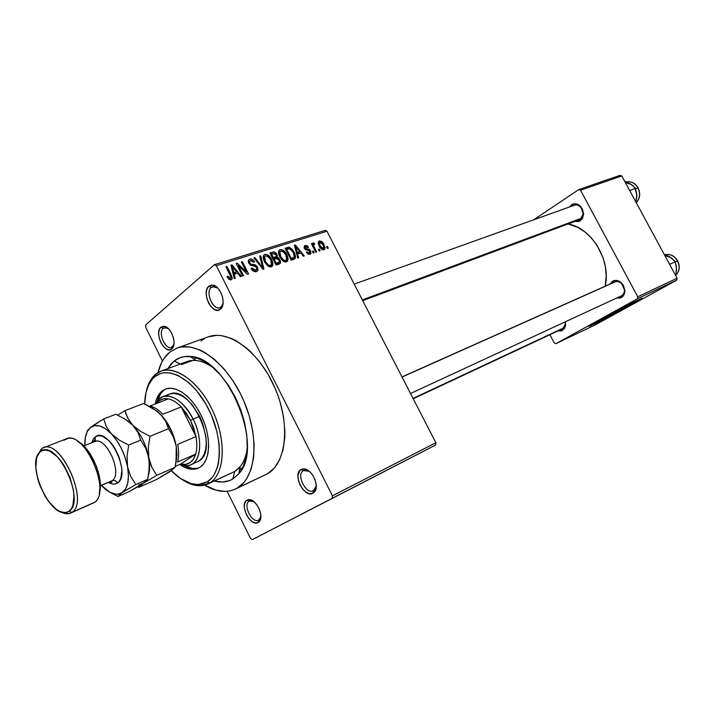 <?xml version="1.0" encoding="UTF-8"?>
<svg xmlns="http://www.w3.org/2000/svg" width="715" height="715" viewBox="0 0 715 715"><rect width="100%" height="100%" fill="white"/><g stroke="black" fill="none" stroke-linecap="round" stroke-linejoin="round"><path stroke-width="1.07" d="M258.696 520.082L259.947 518.956L260.886 516.596L258.615 520.118C252.073 523.952 242.465 504.433 249.276 501.161L246.97 500.143L249.213 499.624C256.265 499.302 264.175 515.738 259.59 521.208L258.106 522.531L258.696 520.082L258.106 522.531L260.626 518.786L260.805 514.746L259.724 510.179L257.525 505.782L254.576 502.243L251.322 500.098L248.266 499.687L245.88 501.036L244.512 503.941L244.36 507.954L246.407 514.702L248.99 518.706L252.109 521.601L255.309 522.942L258.106 522.531C250.42 527.268 238.89 504.057 246.97 500.143L249.276 501.161L253.593 501.412L251.171 500.715L249.276 501.161C242.421 504.459 252.189 524.113 258.696 520.082M172.422 346.775L173.942 344.371L171.421 347.338C165.281 350.082 157.684 332.448 163.252 328.364L160.902 327.211L164.173 326.308C171.144 326.809 177.293 343.861 172.208 348.554L172.422 346.775L171.743 348.992L173.441 346.426L174.067 342.574L173.495 338.025L171.832 333.476L169.321 329.642L166.354 327.104L163.404 326.255L160.902 327.211L159.239 329.812L158.659 333.646L159.239 338.15L160.884 342.637L163.36 346.435L166.282 348.974L169.223 349.876L171.743 348.992C164.942 355.23 153.725 332.636 160.902 327.211L163.252 328.364L164.343 327.738L168.204 328.48L166.023 327.604L163.252 328.364L165.594 327.559L163.252 328.364C157.157 332.949 166.666 352.066 172.422 346.775M221.096 306.932L223.062 303.509L221.096 306.932L219.845 307.629C212.936 310.569 205.071 292.024 211.283 287.43L208.825 286.17L212.909 285.124C220.524 285.982 226.521 303.482 221.015 308.683L220.434 309.238L221.096 306.932L220.434 309.238L222.383 306.404L223.152 302.222L222.615 297.333L220.846 292.489L218.138 288.449L214.893 285.83L211.622 285.035L208.825 286.17L206.93 289.048L206.206 293.221L206.751 298.048L208.494 302.82L211.157 306.824L214.357 309.443L217.619 310.301L220.434 309.238C212.739 316.245 200.736 292.328 208.825 286.17L211.283 287.43L212.641 286.661L217.744 288.029L214.741 286.554L211.283 287.43L214.205 286.483L211.283 287.43C204.41 292.632 214.58 312.884 221.096 306.932M313.554 490.651L315.109 489.221L316.262 485.753L313.456 490.704C306.047 495.003 295.778 474.304 303.455 470.586L301.051 469.478L303.884 468.852C311.633 468.736 319.703 485.414 314.841 491.536L313 493.225L313.554 490.651L313 493.225L315.244 490.874L316.2 484.77L315.092 479.881L312.741 475.216L309.515 471.489L305.922 469.29L302.517 468.933L299.817 470.47L297.923 475.69L298.352 480.346L300.094 485.145L302.892 489.373L306.315 492.394L309.863 493.752L313 493.225C304.295 498.543 291.943 473.938 301.051 469.478L303.455 470.586L309.255 471.274L305.85 470.059L303.455 470.586C295.724 474.34 306.19 495.182 313.554 490.651M625.947 306.726L625.643 306.163L625.947 306.726L619.932 309.979L597.812 320.847C596.033 322.304 614.846 312.857 625.947 306.726L632.668 302.677L625.947 306.726M590.519 325.039C596.31 322.608 618.198 311.409 631.452 304.107L631.729 304.626C614.024 314.385 584.423 329.195 589.401 325.772L598.687 320.365L589.133 326.174L607.527 317.389L638.504 300.818L641.266 298.656L633.007 302.49L598.687 320.365C616.312 310.605 646.914 295.295 641.766 298.79L631.729 304.626L631.452 304.107L640.309 299.049M385.224 471.078L325.951 501.635L385.224 471.078M562.696 328.748L562.517 330.446L558.156 330.884L561.284 330.947L564.484 328.578L565.52 325.799L565.315 321.813L565.61 324.994L562.517 330.446L562.696 328.748L565.27 324.199L565.1 321.911C565.628 325.084 564.823 327.363 562.696 328.748L413.225 398.756M410.517 393.491L621.496 295.796L621.371 297.538L616.536 298.092L620.003 298.101L623.543 295.51L624.883 290.835L623.552 285.643L621.362 282.791L618.52 280.95L613.971 280.637L612.621 281.209L614.185 282.166L612.621 281.209C615.606 279.726 618.573 280.307 621.55 282.961L624.856 290.129C624.981 293.552 623.82 296.028 621.371 297.538L621.496 295.787C623.534 294.517 624.508 292.462 624.401 289.611L621.648 283.649C619.172 281.442 616.696 280.95 614.212 282.184L614.668 281.951C621.558 278.43 628.44 292.355 621.496 295.787L621.147 295.956M580.464 219.201L580.303 220.881L574.797 221.444L578.989 221.507L582.385 218.71L583.628 213.892L582.278 208.691L580.133 205.911L577.363 204.177L572.965 204.097L571.66 204.74L573.117 205.67L571.66 204.74C574.78 202.989 577.827 203.605 580.812 206.59L583.619 214.446L580.303 220.881L580.464 219.201L583.226 213.848L580.893 207.314C578.408 204.83 575.87 204.311 573.269 205.768L574.342 205.232C581 202.408 586.792 215.608 580.464 219.201L579.508 219.684M315.029 489.909L315.789 489.534M221.498 306.789L222.338 306.503L221.498 306.789M172.735 346.659L173.45 346.4L172.735 346.659M259.858 519.492L260.537 519.153M234.743 471.48L240.142 466.716C243.556 462.507 245.862 456.93 247.068 449.967C245.2 460.335 241.098 467.503 234.743 471.48L207.806 484.028C200.406 487.192 192.138 485.878 183.004 480.096C188.939 483.894 194.641 485.78 200.111 485.744L209.736 482.991C225.359 473.947 226.655 438.331 211.399 408.077C196.375 377.663 169.848 362.308 155.807 374.124L155.057 376.537C168.642 365.151 194.257 380.058 208.771 409.445C223.5 438.688 222.311 473.116 207.243 481.892L209.736 482.991L234.743 471.48L232.813 479.023L234.743 471.48L207.806 484.028M212.838 367.447C207.064 363.381 201.478 361.075 196.089 360.521C190.503 360.011 185.65 361.37 181.53 364.587L186.785 361.629C194.552 358.885 203.23 360.825 212.838 367.447M174.129 361.03C178.634 357.464 183.952 355.945 190.092 356.481C227.316 356.588 264.979 447.384 238.756 473.813L232.813 479.023L229.533 480.623L222.32 482.035L214.33 481.025C221.212 482.866 227.37 482.205 232.813 479.023L238.551 474.063L243.002 466.913L245.942 457.806L247.229 447.081L246.782 435.167L244.602 422.556L240.758 409.775L235.423 397.379L228.809 385.903L221.221 375.831L212.972 367.564L204.436 361.441L195.955 357.67L191.843 356.705L184.086 356.633L180.511 357.518L174.129 361.03L180.341 364.015L174.129 361.03L171.377 363.622L167.739 368.681L174.129 361.03M235.396 489.06L267.428 473.795L235.396 489.06C226.172 493.118 215.921 491.822 204.633 485.154L216.171 490.213L225.18 491.402L229.452 490.973L233.501 489.855L267.428 473.795L274.203 468.155L279.511 460.022L283.095 449.672L284.784 437.491L284.874 430.859L283.533 416.863L280.191 402.375L277.813 395.145L274.989 388.031L268.143 374.454L259.956 362.237L250.795 351.887L245.978 347.553L236.111 340.751L231.177 338.356L221.543 335.639L216.94 335.335L208.396 336.81M157.961 372.631C160.223 363.658 164.146 356.839 169.723 352.182L176.927 348.098C196.902 340.42 227.933 363.881 243.761 400.811C259.813 437.634 256.122 477.54 237.3 488.05L243.967 482.411L246.755 478.621L251.099 469.237L253.602 457.761L254.138 444.623L252.636 430.358L249.151 415.576L243.806 400.918L240.508 393.84L232.84 380.55L224.036 368.904L214.491 359.386L204.606 352.361L199.673 349.867L190.074 346.998L181.145 346.998L177.043 348.053L169.723 352.182L163.806 358.805L161.429 362.952L157.961 372.631M239.65 469.219L242.537 467.887L239.65 469.219M192.719 360.431L181.53 364.587L192.719 360.431M250.509 538.431L227.102 491.294L250.509 538.431L252.288 539.655L435.596 445.034L252.288 539.655L250.509 538.431M162.439 361.039L145.699 327.309L145.681 324.95L214.42 264.693L325.119 230.391L326.978 231.231L435.864 442.728L332.43 495.826L216.288 265.64L326.978 231.231L435.864 442.728L435.596 445.034L252.288 539.655L332.252 498.275L332.43 495.826L332.252 498.275L435.596 445.034L435.864 442.728L332.43 495.826L216.288 265.64L326.978 231.231L325.119 230.391L214.42 264.693L216.288 265.64L214.42 264.693L145.681 324.95L145.699 327.309L162.439 361.039M323.859 249.767L324.699 249.16L325.021 247.587L322.528 242.349L319.659 240.901L318.407 241.759L318.175 243.109L320.043 247.596L322.867 249.821L324.681 249.178L323.967 244.512C322.885 242.135 321.348 240.955 319.346 240.973L318.506 241.59L319.185 246.148C320.275 248.579 321.83 249.785 323.859 249.767M316.638 251.93L313.635 245.71L313.733 244.602L314.663 244.405L314.287 243.109L313.036 243.02L312.956 244.753L312.258 243.395L311.382 243.672L315.762 252.216L316.638 251.93L313.635 245.71L313.679 244.664L314.663 244.405L314.287 243.109L312.956 243.118L312.956 244.753L312.258 243.395L311.382 243.672L315.762 252.216L316.638 251.93M309.818 254.326L310.998 253.021L310.256 250.375L308.969 249.142L305.734 248.588L305.126 247.569L306.118 246.604L307.727 247.676L308.531 247.247L307.039 245.647L304.84 245.603L304.116 247.533L305.144 249.472L309.13 250.652L309.845 251.546L309.827 252.681L309.112 253.11L307.048 251.814L306.243 252.261L308.254 254.236L310.748 253.664L310.533 250.858L305.931 248.686L305.251 247.077L305.886 246.657L307.727 247.676L308.531 247.247L305.225 245.442L304.304 246.094L304.483 248.525L309.13 250.652L309.827 252.672L309.255 253.074L307.048 251.814L306.243 252.261L309.818 254.326M293.829 259.322L295.25 258.33L295.563 256.426L294.66 253.235L292.623 249.705L289.352 247.22L285.053 248.221L291.166 260.189L295.25 258.321L294.16 252.189L289.155 247.184L285.053 248.221L291.166 260.189L293.829 259.322M278.948 264.148L280.396 263.129L280.503 261.118L278.814 258.07L277.188 257.141L277.313 255.407L276.124 253.155L273.899 251.903L269.913 252.967L276.079 265.077L280.36 263.192L279.958 259.688L277.188 257.141L276.893 254.29C275.82 252.386 274.462 251.635 272.799 252.064L269.913 252.967L276.079 265.077L278.948 264.148M263.942 269.01L260.707 255.863L259.715 256.167L262.7 267.75L254.969 257.659L253.986 257.972L263.022 269.305L263.942 269.01L260.707 255.863L259.715 256.167L262.7 267.75L254.969 257.659L253.986 257.972L263.022 269.305L263.942 269.01M243.475 275.641L238.453 265.712L247.56 274.31L248.606 273.979L242.34 261.619L241.366 261.922L246.389 271.834L237.264 263.218L236.218 263.54L242.501 275.954L243.475 275.641L238.453 265.712L247.56 274.31L248.606 273.979L242.34 261.619L241.366 261.922L246.389 271.834L237.264 263.218L236.218 263.54L242.501 275.954L243.475 275.641M229.086 279.458L231.383 279.726L232.25 277.786L226.932 266.454L225.94 266.767L231.025 277.286L230.016 278.403L227.879 276.142L226.968 276.625L229.086 279.458L231.088 279.842L232.089 279.038L231.222 274.935L226.932 266.454L225.94 266.767L230.99 277.071L230.4 278.358L227.879 276.142L226.968 276.625L229.086 279.458M235.271 278.296L234.234 274.292L237.639 273.202L240.365 276.642L241.384 276.312L231.964 264.881L230.927 265.202L234.234 278.635L235.271 278.296L234.234 274.292L237.639 273.202L240.365 276.642L241.384 276.312L231.964 264.881L230.927 265.202L234.234 278.635L235.271 278.296M256.399 271.637L258.061 269.948L257.034 266.257L255.076 264.773L250.84 264.282L249.499 262.217L249.705 261.091L251.215 260.412L253.691 262.307L254.567 261.842L253.682 260.528L251.823 259.143L249.83 259.089L248.507 260.117L248.311 261.976L250.643 265.354L255.005 266.052L256.328 266.963L256.944 268.777L255.756 270.172L253.646 269.877L251.993 268.036L251.117 268.509L253.405 271.173L255.702 271.789L257.829 270.547L257.561 267.115L254.629 264.657L250.724 264.21L249.785 263.057L249.615 261.243L250.59 260.51L253.691 262.307L254.567 261.842C253.378 259.643 251.796 258.723 249.83 259.089L248.498 260.117L248.802 263.317L256.622 267.446L256.765 269.421L255.756 270.172L251.993 268.036L251.117 268.509C252.431 270.994 254.2 272.04 256.399 271.637M267.571 265.792L269.886 266.927L271.977 266.445L272.96 264.112L272.201 260.609L270.44 257.427L267.759 254.853L265.122 254.299L263.495 255.523L263.129 257.507L264.005 260.823L267.571 265.792L271.235 266.829L272.54 265.801L272.96 264.112L271.673 259.456C270.118 256.059 267.866 254.361 264.89 254.361L263.522 255.478L264.514 261.913L267.571 265.792M282.836 260.868L285.115 261.994L287.153 261.529L288.109 259.223L287.35 255.764L285.607 252.618L282.961 250.071L280.369 249.517L278.787 250.724L278.43 252.681L279.315 255.952L282.836 260.868L286.429 261.905L287.671 260.948L288.109 259.223L286.813 254.629C285.276 251.269 283.06 249.58 280.146 249.58L278.85 250.607L279.824 257.025L282.836 260.868M298.7 257.749L297.655 253.941L300.756 252.94L303.348 256.238L304.277 255.934L295.358 244.986L294.41 245.281L297.753 258.052L298.7 257.749L297.655 253.941L300.756 252.94L303.348 256.238L304.277 255.934L295.358 244.986L294.41 245.281L297.753 258.052L298.7 257.749M314.135 252.744L313.268 251.063L312.392 251.349L313.259 253.03L314.135 252.744L313.268 251.063L312.392 251.349L313.259 253.03L314.135 252.744M320.132 250.804L319.265 249.133L318.398 249.41L319.256 251.081L320.132 250.804L319.265 249.133L318.398 249.41L319.256 251.081L320.132 250.804M328.283 248.159L327.425 246.496L326.567 246.773L327.425 248.436L328.283 248.159L327.425 246.496L326.567 246.773L327.425 248.436L328.283 248.159M414.369 455.991L409.829 458.324L414.369 455.991M408.783 458.869L403.671 461.497L408.783 458.869M394.403 466.278L404.833 460.889L394.403 466.278M381.569 472.883L399.167 463.803L381.569 472.883M367.34 480.212L385.072 471.069L367.34 480.212M354.81 486.674L363.971 481.937L354.81 486.674M335.299 496.728L345.863 491.268L335.299 496.728M330.321 499.293L341.18 493.672L330.321 499.293M342.941 492.787L355.525 486.289L342.941 492.787M362.013 482.965L372.613 477.486L362.013 482.965M417.667 454.293L424.478 450.772L417.667 454.293M677.114 278.233L637.753 296.796L580.535 190.244L621.791 175.953L677.114 278.233L676.721 280.164L595.747 324.592L555.913 343.674L637.378 298.79L676.721 280.164L595.747 324.592L555.913 343.674L554.259 342.923L549.933 334.736L554.259 342.923L555.913 343.674L637.378 298.79L637.753 296.796L637.378 298.79L676.721 280.164L677.114 278.233L621.791 175.953L620.03 175.345L621.791 175.953L580.535 190.244L637.753 296.796L677.114 278.233M533.721 219.782L578.757 189.591L620.03 175.345L578.757 189.591L580.535 190.244L578.757 189.591L533.721 219.782M571.66 204.74L569.605 206.93L571.66 204.74M612.621 281.209L610.038 284.016L612.621 281.209M605.176 286.188L606.204 275.901L605.391 266.82L603.067 257.802L596.945 245.191L591.359 237.907L584.834 231.875L577.657 227.325L568.076 223.956C591.618 227.808 611.388 260.68 605.176 286.188M265.453 474.832L267.428 473.795C286.5 463.195 290.656 423.915 274.944 387.923C259.456 351.825 228.514 329.106 208.271 336.854L176.927 348.098M204.526 338.561L200.969 340.948M591.886 324.431L638.227 300.3M339.616 494.494L344.639 491.902L339.616 494.494M375.983 475.752L384.911 471.149L376.001 475.761M370.021 478.827L376.546 475.457L370.021 478.827M375.768 475.859L371.854 477.888L375.768 475.859M378.762 474.322L383.785 471.73L378.762 474.322M375.098 476.217L380.621 473.366L375.098 476.217M390.086 468.486L382.757 472.275L390.086 468.495M387.387 469.889L398.916 463.937L387.387 469.889M389.148 468.986L397.871 464.473L389.148 468.986M398.666 464.071L403.635 461.506L398.666 464.071M410.303 458.092L416.854 454.704L410.303 458.092M415.933 455.178L418.391 453.909L415.933 455.169M419.196 453.498L423.2 451.433L419.205 453.498M422.78 451.648L422.082 452.014L422.78 451.648M227.075 276.83L227.879 276.142L227.075 276.83M229.095 279.458L230.4 278.358L229.095 279.458M226.137 267.142L226.932 266.454L226.137 267.142M230.409 275.615L231.222 274.935L230.409 275.615M231.043 265.667L231.964 264.881L231.043 265.667M233.349 275.043L234.234 274.292L233.349 275.043M233.832 272.728L232.92 268.813L232.009 269.582L232.92 268.813L232.178 266.311L231.374 266.999L232.178 266.311L236.567 271.852L233.26 274.649L236.567 271.852L232.965 273.461L233.832 272.728L232.178 266.311L236.567 271.852L233.832 272.728M236.415 263.933L237.264 263.218L236.415 263.933M245.62 272.478L246.389 271.834L245.62 272.478M241.554 262.289L242.34 261.619L241.554 262.289M237.657 266.382L238.453 265.712L237.657 266.382M251.215 268.688L251.993 268.036L251.215 268.688M254.102 271.539L255.756 270.172L254.102 271.539M248.436 260.269L249.83 259.089L248.436 260.269M249.017 263.701L249.785 263.057L249.017 263.701M249.955 264.854L250.724 264.21L249.955 264.854M251.322 265.658L252.654 264.55L251.322 265.658M253.164 265.891L254.629 264.657L253.164 265.891M256.765 267.776L257.561 267.115L256.765 267.776M254.236 258.285L254.969 257.659L254.236 258.285M260.734 266.445L261.341 265.935L260.734 266.445M262.137 268.205L262.7 267.75L262.137 268.205M259.822 256.596L260.707 255.863L259.822 256.596M263.495 255.532L264.89 254.361L263.495 255.532M270.905 260.09L271.673 259.456L270.905 260.09M269.591 266.865L272.96 264.112L269.591 266.865M265.471 261.627L264.586 256.614L265.623 255.782L268.929 257.105L270.717 259.715L271.459 264.657L268.974 266.659L270.502 265.408C268.295 265.426 266.615 264.166 265.471 261.627L264.702 262.262L265.471 261.627L264.416 257.034L265.453 255.845L267.33 255.943L270.717 259.715L271.673 262.191L271.539 264.514L270.333 265.453L268.643 265.194L265.471 261.627M271.325 266.793L272.54 265.801M270.449 254.022L272.799 252.064L270.449 254.022M276.133 254.915L276.893 254.29L276.133 254.915M273.389 258.919L273.416 259.697L273.389 258.919M275.195 258.776L277.188 257.141L275.195 258.776M279.19 260.323L279.958 259.688L279.19 260.323M276.526 264.389L276.616 264.899L276.526 264.389M273.407 257.704L271.566 254.093L270.806 254.719L273.184 253.584L276.07 254.781L276.258 256.479L273.076 259.179L276.062 256.721L272.96 258.955L275.15 257.15L272.638 258.33L273.407 257.704L271.566 254.093L274.748 253.423L276.07 254.781L276.321 256.354L273.407 257.704M276.285 263.361L274.122 259.116L273.362 259.742L275.954 258.535L279.038 260.001L279.279 262.065L275.874 264.666L278.251 262.727L275.525 263.987L276.285 263.361L274.122 259.116L277.197 258.365L278.779 259.545L279.386 261.806L276.285 263.361M278.921 262.432L275.963 264.845M278.796 250.697L280.146 249.58L278.796 250.697M286.063 255.237L286.813 254.629L286.063 255.237M284.776 261.922L288.109 259.223L284.776 261.922M280.754 256.756L279.887 251.752L280.87 250.983L284.114 252.297L285.884 254.88L286.617 259.804L284.204 261.717L285.705 260.501C283.542 260.51 281.889 259.259 280.754 256.756L280.003 257.364L280.754 256.756L279.69 252.216L280.7 251.045L282.541 251.144L285.884 254.88L286.831 257.32L286.715 259.617L285.544 260.546L283.882 260.278L280.754 256.756M285.526 249.133L287.609 247.417L285.526 249.133M285.902 249.866L289.155 247.184L285.902 249.866M293.418 252.797L294.16 252.189L293.418 252.797M291.523 259.339L291.577 260.054L291.523 259.339M291.363 258.49L286.679 249.329L289.709 248.65L293.248 252.467L294.374 255.496L294.231 257.15L290.898 259.652L292.989 257.963L290.612 259.098L291.363 258.49L286.679 249.329L290.29 248.865L293.436 252.833L294.231 257.15L291.363 258.49M294.509 245.674L295.358 244.986L294.509 245.674M296.85 254.594L297.655 253.941L296.85 254.594M297.252 252.449L296.314 248.731L295.492 249.401L296.314 248.731L295.581 246.353L294.848 246.952L295.581 246.353L299.746 251.653L296.716 254.102L299.746 251.653L296.457 253.092L297.252 252.449L295.581 246.353L299.746 251.653L297.252 252.449M306.333 252.395L307.048 251.814L306.333 252.395M307.977 254.093L309.255 253.074L307.977 254.093M304.215 246.264L305.225 245.442L304.215 246.264M304.554 248.659L305.278 248.069L304.554 248.659M305.064 249.383L305.931 248.686L305.064 249.383M305.788 249.982L307.191 248.856L305.788 249.982M309.801 251.448L310.533 250.858L309.801 251.448M312.544 251.644L313.268 251.063L312.544 251.644M311.534 243.976L312.258 243.395L311.534 243.976M312.232 245.334L312.956 244.753L312.232 245.334M312.875 244.244L314.287 243.109L312.875 244.244M313.671 244.682L312.419 245.692L313.679 244.664M312.777 246.398L313.635 245.71L312.777 246.398M313.644 248.087L314.368 247.506L313.644 248.087M318.55 249.705L319.265 249.133L318.55 249.705M318.434 241.706L319.346 240.973L318.434 241.706M323.252 245.084L323.967 244.512L323.252 245.084M320.052 245.862L319.489 242.528L319.945 242.197L323.144 244.87L323.698 248.221L322.045 249.508L323.26 248.552L320.052 245.862L319.337 246.434L320.052 245.862L319.453 242.591L321.384 242.564L323.618 245.906L323.752 248.15L321.822 248.177L320.052 245.862M326.71 247.059L327.425 246.496L326.71 247.059M163.833 390.336C160.821 392.705 158.667 396.262 157.363 401.017L160.526 393.894L163.833 390.336L162.207 390.962L166.327 388.826M197.358 468.289L192.603 468.495L184.121 465.528C189.582 468.602 194.569 469.362 199.083 467.789M199.994 467.261L198.296 468.173C192.764 470.452 186.579 469.21 179.76 464.446L185.918 467.878L191.003 469.21L195.758 469.004L199.994 467.261L203.534 464.017L206.224 459.379L207.958 453.516L208.655 446.643L208.271 439.046L206.805 431.011L204.329 422.878L200.924 414.977L196.75 407.639L191.969 401.16L186.776 395.806L181.404 391.784L176.051 389.237L170.939 388.245L166.273 388.844L162.207 390.962L165.496 389.112C176.444 384.679 193.488 397.772 202.425 418.168C211.497 438.51 210.156 460.987 199.994 467.261M155.2 404.002C156.362 398.094 158.694 393.751 162.207 390.962L158.9 394.519L156.469 399.345L155.2 404.002M155.807 374.124L160.991 371.174C176.632 365.016 201.067 383.812 213.785 413.181C226.682 442.46 224.376 474.42 209.736 482.991L207.243 481.892L212.185 477.504L214.241 474.554L217.396 467.306L218.45 463.07L219.469 453.56L218.969 442.987L216.958 431.806L211.291 414.879L205.974 404.207L196.259 390.229L189.028 382.829L177.803 375.304L170.528 372.944L163.753 372.774L160.625 373.507L155.057 376.537L152.661 378.798L148.747 384.679L146.101 392.169L144.653 403.939C144.966 392.267 147.96 383.544 153.654 377.779L155.057 376.537L155.807 374.124L154.351 375.411C150.454 379.254 147.764 384.625 146.262 391.507C147.96 383.758 151.142 377.958 155.807 374.124M198.877 461.068L190.905 464.75C187.661 466.135 184.041 465.992 180.028 464.321L186.427 465.697C200.361 466.439 204.419 440.86 193.113 419.044C183.952 400.007 166.961 390.551 158.864 399.256L155.745 403.787L158.721 399.408L162.698 396.762C173.298 394.224 183.433 401.651 193.113 419.044L199.655 416.353L202.559 423.092L205.92 436.883L206.26 443.38L205.67 449.261L204.195 454.284L201.898 458.27L198.877 461.068C220.408 449.646 190.977 383.392 169.241 394.215L166.515 395.753M171.332 470.729L180.564 478.55L191.298 483.68L198.135 484.564L201.353 484.207L207.243 481.892L197.948 484.564C189.225 484.475 180.35 479.863 171.332 470.729M170.018 393.956L174.031 393.465L178.41 394.331L182.986 396.53L187.58 399.98L192.013 404.556L199.655 416.353L193.113 419.044C202.828 437.964 201.496 460.737 190.905 464.75M563.822 327.845L413.047 398.398L563.822 327.845M615.687 281.621L402.053 377.046L615.687 281.621M362.344 299.916L581.67 218.138L362.344 299.916M168.32 398.872C172.601 399.774 176.9 402.456 181.235 406.915L190.503 420.402L193.113 419.044L190.503 420.402L186.222 413.082L181.235 406.915L195.973 436.624L193.828 428.419L190.503 420.402L195.973 436.624C197.179 443.336 197.081 449.163 195.696 454.114L180.68 464.035L185.614 464.393L189.931 462.793L193.363 459.307L195.696 454.114C193.595 460.826 189.779 464.285 184.247 464.491L180.68 464.035L175.264 466.412L180.68 464.035L195.696 454.114C197.081 449.163 197.179 443.336 195.973 436.624L177.722 444.364C178.973 451.147 178.92 457.037 177.579 462.024L195.696 454.114L177.579 462.024C178.92 457.037 178.973 451.147 177.722 444.364L195.973 436.624L181.235 406.915C176.9 402.456 172.601 399.774 168.32 398.872L163.422 398.827L159.239 400.74L156.683 403.421L158.185 401.651C160.911 399.033 164.289 398.103 168.32 398.872L149.944 406.048C154.208 406.996 158.507 409.74 162.85 414.271L181.235 406.915L162.85 414.271C158.507 409.74 154.208 406.996 149.944 406.048L168.32 398.872M665.459 254.612C670.393 253.816 674.406 255.916 677.489 260.912L677.489 260.912C674.406 255.916 670.393 253.816 665.459 254.612M675.282 261.913L677.489 260.912L675.282 261.913M673.092 259.59L669.392 256.614L664.217 254.397L670.867 257.57L675.237 261.788L669.606 264.344L675.237 261.788L676.497 267.982L675.836 275.043L676.506 269.725L676.015 264.979M676.283 270.913L676.354 266.275L675.237 261.788L672.172 258.58L668.319 256.202M675.559 275.364C679.518 271.584 680.162 266.767 677.489 260.912C679.849 265.801 679.661 270.172 676.926 274.006M670.867 257.57L664.843 255.541M633.454 186.365L629.826 183.514L624.704 181.342L631.274 184.425L635.483 188.376L629.656 190.494L635.483 188.376L636.842 194.712L635.179 188.849M636.189 202.577C639.988 198.573 640.56 193.658 637.914 187.857L637.914 187.857C640.318 192.916 640.095 197.465 637.217 201.505M637.914 187.857L635.599 188.697L637.914 187.857C635.027 183.129 631.274 181.145 626.653 181.887C631.274 181.145 635.027 183.129 637.914 187.857M628.789 183.156L632.543 185.382L635.483 188.376L636.842 194.712L635.885 202.014L636.859 196.473L636.332 191.691M636.654 197.697L636.842 194.712M631.274 184.425L625.411 182.647M70.526 513.138L94.201 502.582L70.526 513.138C67.514 514.389 64.055 513.853 60.123 511.529L68.971 513.629L71.858 512.387L68.998 511.234L66.307 512.396C49.183 517.49 25.436 462.131 40.272 451.791L41.247 449.065L37.207 456.277L41.863 448.823M94.389 441.691L95.327 440.279L95.095 437.08C107.929 425.291 132.052 474.537 117.51 483.009C116.161 480.775 114.346 480.006 112.076 480.703C122.998 474.519 107.08 437.133 95.336 441.37M109.154 482.08L112.014 482.33L111.111 481.24L112.076 480.703L100.332 485.753L112.076 480.703C123.346 474.242 106.151 435.667 94.666 441.584L83.771 445.937L77.479 441.235C91.332 447.492 104.578 479.425 99.224 493.645L100.323 484.582L99.805 478.889L96.605 466.707L90.948 455.106L83.771 445.945M139.765 485.548L138.808 487.326L137.673 486.799L138.808 487.326L156.871 479.336L138.808 487.326L143.17 483.385L156.791 475.332L175.077 467.297L170.25 471.462L156.871 479.336L171.958 470.059M176.024 462.301L176.248 446.205L176.685 456.599L175.077 467.297L156.791 475.332L151.884 467.387L150.061 462.846L148.818 457.859L148.327 447.259L149.971 436.311L168.508 428.696L173.307 436.749L176.248 446.205C173.808 433.478 168.534 422.806 160.428 414.2L165.612 421.18L168.508 428.696L149.971 436.311L140.56 431.386L132.784 425.237L129.889 421.779L126.09 414.405L125.009 410.66L143.581 403.457L152.76 408.229L160.428 414.2L157.568 411.59L163.342 417.587L165.612 421.18L168.508 428.696L173.307 436.749L176.248 446.205L176.685 456.599M176.122 461.917L176.954 454.588L176.248 446.205L172.413 432.933L165.826 420.742L160.428 414.2L156.835 411.036L143.581 403.457L125.009 410.66L117.671 415.129L125.009 410.66L127.681 418.141L132.784 425.237C140.909 434.05 146.253 444.927 148.818 457.859L148.327 447.259L149.971 436.311L140.56 431.386L132.784 425.237L137.923 432.396L140.721 440.118L145.735 448.269L148.818 457.859C149.989 464.723 149.864 470.586 148.443 475.466C149.864 470.586 149.989 464.723 148.818 457.859L149.31 468.432L147.674 479.336L143.17 483.385L156.791 475.332L151.884 467.387L148.818 457.859C146.253 444.927 140.909 434.05 132.784 425.237L126.26 419.902L132.784 425.237L135.689 428.705L137.923 432.396L140.721 440.118L145.735 448.269L147.576 452.854L149.381 463.061L148.702 473.884M140.06 485.7L143.17 483.385L138.639 484.967M176.078 461.953L175.077 467.297L170.25 471.462M147.674 479.336L135.823 484.538L130.747 476.521L127.565 466.895C129.603 479.729 127.815 488.309 122.202 492.626L118.145 494.137C112.881 494.574 107.313 491.67 101.423 485.414L109.752 492.161L115.186 494.074L117.725 494.172L120.075 493.69L135.823 484.538L147.674 479.336L145.19 481.964L137.325 487.013L129.79 491.303L118.091 496.478L125.643 488.819L127.771 482.983L128.441 475.502L127.565 466.895L125.214 457.77L121.532 448.788L116.804 440.592L111.361 433.782L105.606 428.83L99.939 426.06L94.773 425.64L90.439 427.552L87.23 431.646L85.326 437.607L84.87 445.499C84.593 436.963 86.452 430.984 90.439 427.552L90.51 427.499C96.212 423.548 103.157 425.64 111.361 433.782L106.285 426.551L103.702 418.919L90.439 427.552L86.899 431.529M110.414 492.501L118.091 496.478L129.79 491.303L144.412 482.411M129.165 421.993L132.784 425.237L125.053 419.115L129.165 421.993M113.328 494.145L118.091 496.478L122.202 492.626L135.823 484.538L130.747 476.521L127.565 466.895L127.038 456.152L128.691 445.061L119.182 440.047L111.361 433.782C119.503 442.764 124.902 453.802 127.565 466.895L127.038 456.152L128.691 445.061L119.182 440.047L111.361 433.782L106.285 426.551L103.702 418.919L115.741 414.253L125.053 419.115L115.741 414.253L103.702 418.919L92.986 425.657L87.453 430.475M91.743 442.755L93.29 439.09L95.095 437.08L97.329 435.944L99.93 435.721L102.79 436.445L108.85 440.583L111.799 443.845L114.552 447.751L118.994 456.831L121.478 466.403L121.845 470.89L120.781 478.389L119.396 481.115L117.51 483.009L115.213 484.019L112.577 484.091L108.224 482.482M128.691 445.061L140.721 440.118L128.691 445.061M94.201 502.582C112.148 492.698 84.245 429.554 66.129 438.903L43.418 447.778C61.24 438.51 89.5 502.609 71.858 512.387L94.612 502.279C110.807 492.242 86.667 434.032 68.122 438.402L63.912 440.199M41.247 449.065L40.272 451.791L40.961 451.29C56.789 438.617 86.238 501.367 68.998 511.234L71.259 508.883L72.876 505.451L73.985 495.879L73.413 490.115L70.088 477.745L64.368 465.939L60.882 460.844L57.164 456.581L49.639 451.129L46.126 450.146L42.963 450.37L40.272 451.791L38.154 454.329L36.671 457.886L35.804 467.431L37.752 478.987L39.7 484.993L45.188 496.389L48.531 501.358L55.815 508.919L59.488 511.234L63 512.414L66.209 512.423L68.998 511.234L71.858 512.387C90.322 501.903 58.862 434.926 41.971 448.528L43.418 447.778M95.095 437.08L94.88 441.137M112.076 480.703C114.346 480.006 116.161 480.775 117.51 483.009M259.947 518.956L259.59 521.208M251.171 500.715L249.213 499.624M172.807 346.4L172.208 348.554M166.023 327.604L164.173 326.308M221.578 306.467L221.015 308.683M214.741 286.554L212.909 285.124M315.109 489.221L314.841 491.536M305.85 470.059L303.884 468.852M565.27 324.199L565.61 324.994M624.401 289.611L624.856 290.129M621.648 283.649L621.55 282.961M583.226 213.848L583.619 214.446M580.893 207.314L580.812 206.59M306.029 469.326L305.26 469.701M215.009 285.893L214.223 286.152M166.291 327.068L165.603 327.309M251.385 500.125L250.706 500.455M240.142 466.716L238.756 473.813M196.089 360.521L190.092 356.481M196.759 357.929L193.845 359.01L196.759 357.929M239.623 469.371L242.448 468.066L239.623 469.371M173.361 346.65L172.672 346.891M222.204 306.824L221.418 307.093M232.089 279.038L231.16 279.815M255.934 270.109L254.174 271.566M249.615 261.243L248.391 262.28M257.829 270.547L256.605 271.557M264.586 256.614L263.147 257.82M270.583 265.381L269.001 266.668M280.36 263.192L279.404 263.969M287.671 260.948L286.545 261.86M279.887 251.752L278.448 252.94M285.803 260.466L284.239 261.735M295.25 258.321L294.169 259.196M293.436 257.793L290.969 259.786M309.407 253.012L308.022 254.12M305.251 247.077L304.215 247.908M310.748 253.664L310.015 254.245M324.681 249.178L323.993 249.723M319.489 242.528L318.229 243.547M323.323 248.525L322.063 249.517M186.785 361.629L160.991 371.174M162.698 396.762L169.241 394.215M154.351 375.411L153.654 377.779M200.111 485.744L197.948 484.564M401.991 376.921L614.668 281.951M577.318 204.168L354.202 284.105M580.455 219.326L362.728 300.666M158.185 401.651L158.864 399.256M186.427 465.697L184.247 464.491M665.451 254.603C670.518 253.798 674.576 255.881 677.623 260.859M677.632 260.877C680.305 266.668 679.616 271.503 675.568 275.364M636.198 202.595C640.095 198.52 640.72 193.604 638.066 187.848M626.653 181.887C631.408 181.136 635.206 183.112 638.048 187.822M68.971 513.629L66.307 512.396M92.682 442.379L94.532 440.172L95.327 440.279L94.666 441.584M111.111 481.24L100.332 485.878M118.145 494.137L119.369 494.744M41.971 448.528L40.961 451.29"/></g></svg>
